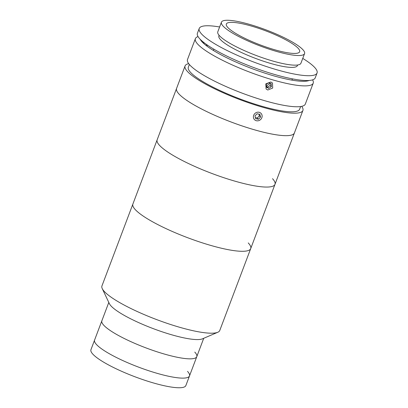 <?xml version="1.0" encoding="UTF-8"?>
<svg xmlns="http://www.w3.org/2000/svg" width="408" height="408" viewBox="0 0 408 408"><rect width="100%" height="100%" fill="white"/><g stroke="black" fill="none" stroke-linecap="round" stroke-linejoin="round"><path stroke-width="0.61" d="M187.512 371.377A50.735 9.772 -159.3 0 1 189.501 375.926A50.735 9.772 -159.3 0 1 147.426 370.296A50.735 9.772 -159.3 0 1 96.574 344.612A50.735 9.772 -159.3 0 1 94.585 340.058L90.943 349.697A50.735 9.772 -159.3 0 0 92.932 354.246A50.735 9.772 -159.3 0 0 143.784 379.93A50.735 9.772 -159.3 0 0 185.859 385.56L189.501 375.926A50.735 9.772 -159.3 0 1 147.426 370.296A50.735 9.772 -159.3 0 1 96.574 344.612A50.735 9.772 -159.3 0 1 94.585 340.058L101.862 320.79A50.735 9.772 -159.3 0 0 103.856 325.339A50.735 9.772 -159.3 0 1 101.862 320.79L108.803 302.425M248.243 242.923A62.98 12.133 -159.3 0 1 250.716 248.574L219.769 330.475A62.98 12.133 -159.3 0 1 217.78 332.27L202.465 338.829A50.735 9.772 -159.3 0 1 157.299 330.123A50.735 9.772 -159.3 0 1 111.139 306.071A50.735 9.772 -159.3 0 1 109.39 303.664L102.245 288.609A62.98 12.133 -159.3 0 1 101.939 285.947L132.886 204.051A62.98 12.133 -159.3 0 0 135.359 209.697A62.98 12.133 -159.3 0 1 132.886 204.051L157.156 139.811A62.98 12.133 -159.3 0 0 197.156 167.484A62.98 12.133 -159.3 0 0 274.987 184.339A62.98 12.133 -159.3 0 1 222.758 177.347A62.98 12.133 -159.3 0 1 159.63 145.462A62.98 12.133 -159.3 0 1 157.156 139.811L176.577 88.424A62.98 12.133 -159.3 0 0 216.571 116.096A62.98 12.133 -159.3 0 0 294.408 132.952A62.98 12.133 -159.3 0 1 252.914 129.351A62.98 12.133 -159.3 0 1 176.577 88.424L185.069 65.943A62.98 12.133 -159.3 0 1 188.695 63.643M194.789 352.104A50.735 9.772 -159.3 0 1 196.784 356.658A50.735 9.772 -159.3 0 1 154.709 351.023A50.735 9.772 -159.3 0 1 103.856 325.339A50.735 9.772 -159.3 0 0 154.709 351.023A50.735 9.772 -159.3 0 0 196.784 356.658L189.501 375.926M217.78 332.27A62.98 12.133 -159.3 0 1 161.716 321.458A62.98 12.133 -159.3 0 1 104.412 291.598A62.98 12.133 -159.3 0 1 102.245 288.609M250.716 248.574A62.98 12.133 -159.3 0 1 198.482 241.582A62.98 12.133 -159.3 0 1 135.359 209.697A62.98 12.133 -159.3 0 0 198.482 241.582A62.98 12.133 -159.3 0 0 250.716 248.574L274.987 184.339A62.98 12.133 -159.3 0 0 272.513 178.689M312.605 79.856L312.91 80.509A62.98 12.133 -159.3 0 1 313.216 83.166A62.98 12.133 -159.3 0 1 271.723 79.57A62.98 12.133 -159.3 0 1 195.386 38.643A62.98 12.133 -159.3 0 1 197.375 36.848L198.038 36.567M313.216 83.166L305.327 104.045A62.98 12.133 -159.3 0 1 263.838 100.45A62.98 12.133 -159.3 0 1 187.496 59.522L195.386 38.643M267.781 90.01L266.093 88.969L265.827 83.849L270.815 81.983L272.488 83.002L272.687 88.052L267.781 90.01M200.216 39.301A59.481 11.46 20.7 0 0 271.973 75.322A59.481 11.46 20.7 0 0 309.162 80.463M266.307 86.46L269.892 83.115M300.645 106.539L299.63 109.232A59.481 11.46 -159.3 0 1 260.442 105.835A59.481 11.46 -159.3 0 1 188.343 67.182L189.363 64.484M301.706 106.345A62.98 12.133 -159.3 0 1 302.899 110.466A62.98 12.133 -159.3 0 1 261.411 106.871A62.98 12.133 -159.3 0 1 185.069 65.943M206.137 45.507L206.657 44.584M207.284 45.023L207.06 46.211M221.432 22.185L217.79 31.819A44.436 8.558 20.7 0 0 219.535 35.807A44.436 8.558 20.7 0 0 264.073 58.303A44.436 8.558 20.7 0 0 300.925 63.235L304.567 53.601A44.436 8.558 20.7 0 0 302.823 49.613A44.436 8.558 20.7 0 0 258.284 27.117A44.436 8.558 20.7 0 0 221.432 22.185A44.436 8.558 20.7 0 0 223.176 26.173A44.436 8.558 20.7 0 0 267.714 48.669A44.436 8.558 20.7 0 0 304.567 53.601M227.878 27.555A39.188 7.548 20.7 0 0 267.158 47.394A39.188 7.548 20.7 0 0 299.656 51.745A39.188 7.548 20.7 0 0 298.115 48.231A39.188 7.548 20.7 0 0 258.84 28.392A39.188 7.548 20.7 0 0 226.338 24.041A39.188 7.548 20.7 0 0 227.878 27.555M219.616 26.989A62.98 12.133 20.7 0 0 199.226 28.478L197.406 33.293A62.98 12.133 20.7 0 0 199.879 38.944A62.98 12.133 20.7 0 0 263.007 70.829A62.98 12.133 20.7 0 0 315.236 77.821L317.057 73.001A62.98 12.133 20.7 0 0 314.588 67.351A62.98 12.133 20.7 0 0 302.751 58.405M199.226 28.478A62.98 12.133 20.7 0 0 201.7 34.124A62.98 12.133 20.7 0 0 264.828 66.009A62.98 12.133 20.7 0 0 317.057 73.001M219.091 35.307L218.867 35.899A41.988 8.089 20.7 0 0 220.514 39.663A41.988 8.089 20.7 0 0 262.599 60.919A41.988 8.089 20.7 0 0 297.422 65.581L297.641 64.989M271.366 83.87L268.882 82.594L266.332 84.201L266.261 87.082L268.745 88.363L271.3 86.756L271.366 83.87M266.276 86.445L267.582 87.118L268.745 88.363M267.582 87.118L270.137 85.512L271.3 86.756M270.137 85.512L270.188 83.263M256.744 112.394A4.544 4.157 137 0 0 253.521 117.902A4.544 4.157 137 0 0 258.794 120.62A4.544 4.157 137 0 0 262.012 115.112A4.544 4.157 137 0 0 256.744 112.394M259.876 114.337L257.086 113.771L254.98 115.943L255.663 118.677L258.453 119.243L260.559 117.071L259.876 114.337M255.398 117.616L257.29 117.999L258.453 119.243M257.29 117.999L259.396 115.826L260.559 117.071M259.396 115.826L258.978 114.153M203.725 338.293L196.784 356.658M302.899 110.466L274.987 184.339M204.724 43.182L202.424 42.233M291.924 80.126L292.403 78.856M213.369 50.444L213.848 49.174"/></g></svg>

